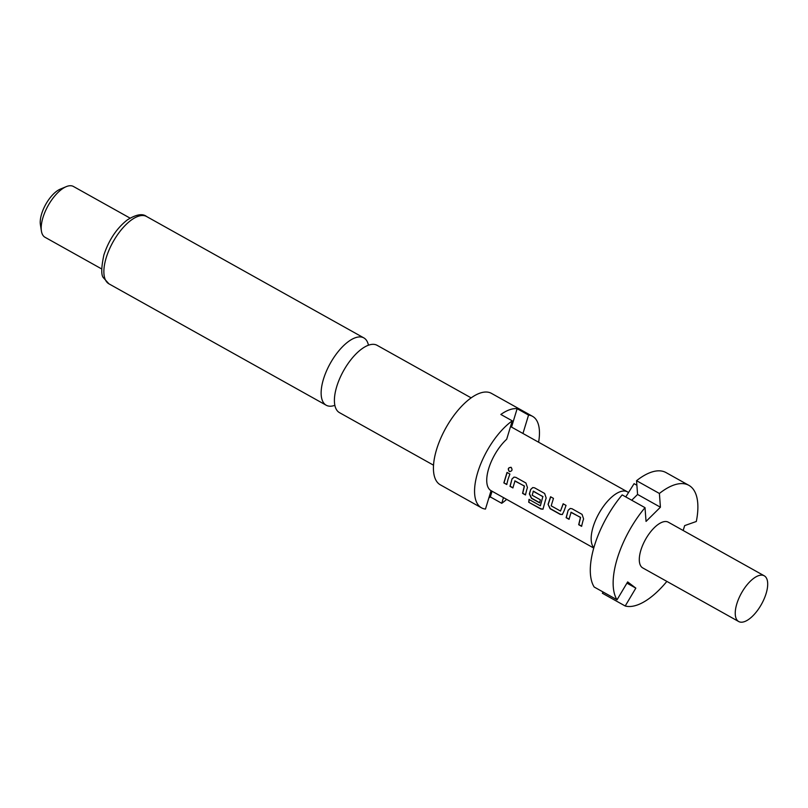 <?xml version="1.0" encoding="UTF-8"?>
<svg xmlns="http://www.w3.org/2000/svg" width="808" height="808" viewBox="0 0 808 808"><rect width="100%" height="100%" fill="white"/><g stroke="black" fill="none" stroke-linecap="round" stroke-linejoin="round"><path stroke-width="1.21" d="M511.151 467.388C512.737 470.004 512.09 471.367 509.212 471.458C507.545 468.822 508.192 467.468 511.151 467.388L510.888 467.266M509.888 471.66L509.353 471.468C507.676 468.842 508.313 467.499 511.272 467.428M509.969 471.66L509.353 471.468M433.532 465.196L339.481 412.646A38.562 16.867 -60.8 0 1 336.724 386.618A38.562 16.867 -60.8 0 1 368.559 345.178A38.562 16.867 -60.8 0 1 377.104 345.319L471.155 397.869M766.125 593.476A26.189 11.463 -60.8 0 1 738.694 621.534A26.189 11.463 -60.8 0 1 736.815 603.859A26.189 11.463 -60.8 0 1 764.247 575.801A26.189 11.463 -60.8 0 1 766.125 593.476M738.694 621.534L642.734 567.913A26.189 11.463 -60.8 0 1 640.865 550.238A26.189 11.463 -60.8 0 1 668.287 522.18L764.247 575.801M593.86 547.723A32.744 14.322 -60.8 0 1 593.133 526.917A32.744 14.322 -60.8 0 1 627.412 491.84A32.744 14.322 -60.8 0 1 627.826 492.092L628.513 492.557M538.603 442.218A52.389 22.917 119.2 0 0 532.563 416.342L491.446 393.365A52.389 22.917 119.2 0 0 436.583 449.48A52.389 22.917 119.2 0 0 440.34 484.83L481.457 507.808A52.389 22.917 119.2 0 0 485.467 509.07L491.062 490.668A32.744 14.322 -60.8 0 1 491.042 490.658A32.744 14.322 -60.8 0 1 488.699 468.569A32.744 14.322 -60.8 0 1 506.687 439.249L512.272 420.847L500.849 414.464A52.389 22.917 -60.8 0 1 517.13 408.696L528.553 415.08L522.958 433.482A32.744 14.322 -60.8 0 1 522.978 433.492L511.535 427.099L517.13 408.696M488.86 497.93A52.389 22.917 -60.8 0 0 490.325 496.92L501.748 503.303A52.389 22.917 119.2 0 0 506.656 499.384M512.272 420.847A52.389 22.917 119.2 0 0 477.71 472.458A52.389 22.917 119.2 0 0 481.457 507.808M368.448 345.218A38.562 16.867 119.2 0 0 363.832 337.896A38.562 16.867 119.2 0 0 355.288 337.764A38.562 16.867 119.2 0 0 323.452 379.204A38.562 16.867 119.2 0 0 326.21 405.232A38.562 16.867 119.2 0 0 334.744 405.364A38.562 16.867 119.2 0 0 334.865 405.323M130.048 218.109L73.417 186.466A29.108 12.736 119.2 0 0 66.216 186.658A29.108 12.736 119.2 0 0 42.935 217.645A29.108 12.736 119.2 0 0 41.41 231.048A29.108 12.736 119.2 0 0 45.026 237.279L101.657 268.933M66.216 186.658L60.246 189.153A23.28 10.191 119.2 0 0 41.622 213.938A23.28 10.191 119.2 0 0 40.4 224.664L41.41 231.048M582.861 521.18L581.568 526.321L578.69 524.705L580.447 517.433L571.135 512.232L569.004 519.291L566.125 517.686L568.145 510.303L570.175 508.464L571.983 508.727L582.063 514.363L583.588 518.928L582.861 521.18M564.146 510.727L562.348 514.534L560.176 514.363L550.096 508.727L548.066 504.344L550.581 496.779L553.46 498.385L551.187 505.848L560.5 511.05L563.156 503.798L566.034 505.404L564.146 510.727M545.44 500.263L542.986 509.181L540.815 509L528.725 502.243L528.998 499.435L540.39 505.798L542.825 496.668L533.401 491.143L532.159 495.223L540.35 499.799L539.643 502.889L531.391 498.273L529.351 493.89L530.715 489.396L532.755 487.557L534.563 487.82L544.632 493.456L546.168 498.021L545.44 500.263M540.39 505.798L542.825 496.668M526.725 489.81L525.442 494.951L522.564 493.345L524.311 486.073L514.999 480.871L512.868 487.931L509.989 486.325L512.009 478.932L514.039 477.104L515.847 477.366L525.927 482.992L527.452 487.567L526.725 489.81M508.01 479.356L506.727 484.497L503.849 482.891L507.02 472.438L509.899 474.044L508.01 479.356M491.022 490.648L593.759 548.056M510.515 426.644A32.744 14.322 -60.8 0 1 511.535 427.099M560.5 511.05L563.297 503.788M581.75 526.21L578.871 524.604L580.599 517.393L570.872 512.343M542.986 496.627L533.139 491.254M525.614 494.849L522.736 493.244L524.463 486.032L514.736 480.982M501.748 503.303L503.475 497.607M490.325 496.92L492.052 491.224M532.563 416.342A52.389 22.917 119.2 0 0 528.553 415.08M603.091 592.001L602.364 593.234L625.21 606L635.835 588.123L627.665 581.911L617.029 599.788L594.183 587.022A68.397 29.926 119.2 0 1 622.17 494.9L645.016 507.666L646.047 521.413L660.419 507.212L659.399 493.466A68.397 29.926 -60.8 0 1 688.881 485.345A68.397 29.926 -60.8 0 1 696.314 521.483L684.659 525.614L683.174 530.503M617.029 599.788A68.397 29.926 -60.8 0 1 645.016 507.666M666.873 581.396A68.397 29.926 -60.8 0 1 625.21 606M625.776 496.92L634.078 483.669L636.886 485.244M688.881 485.345L666.024 472.579A68.397 29.926 119.2 0 0 636.553 480.699L637.573 494.446L631.715 500.233M659.399 493.466L636.553 480.699M635.835 588.123L626.927 583.144M660.419 507.212L637.573 494.446M506.899 484.396L503.849 482.891M504.02 482.79L507.171 472.428M513.04 487.83L510.161 486.214L512.009 478.932M512.161 478.902L514.11 477.094M543.077 509.101L540.996 508.848L528.725 502.243M528.907 502.091L529.169 499.314M539.815 502.788L531.563 498.172L529.523 493.819L530.715 489.396M530.876 489.355L532.825 487.547M562.439 514.484L560.348 514.262L550.278 508.626L548.066 504.344M548.238 504.273L550.733 496.769M569.175 519.19L566.297 517.585L568.145 510.303M568.297 510.262L570.246 508.454M106.191 257.813A38.562 16.867 119.2 0 0 108.949 283.84L103.525 277.861C101.061 275.467 101.172 267.842 103.878 254.974C108.868 239.996 116.655 228.331 127.24 219.968C136.128 214.413 142.572 213.262 146.571 216.504A38.562 16.867 119.2 0 0 106.191 257.813M108.949 283.84L326.21 405.232M627.412 491.84L522.978 433.492M146.571 216.504L363.832 337.896"/></g></svg>
